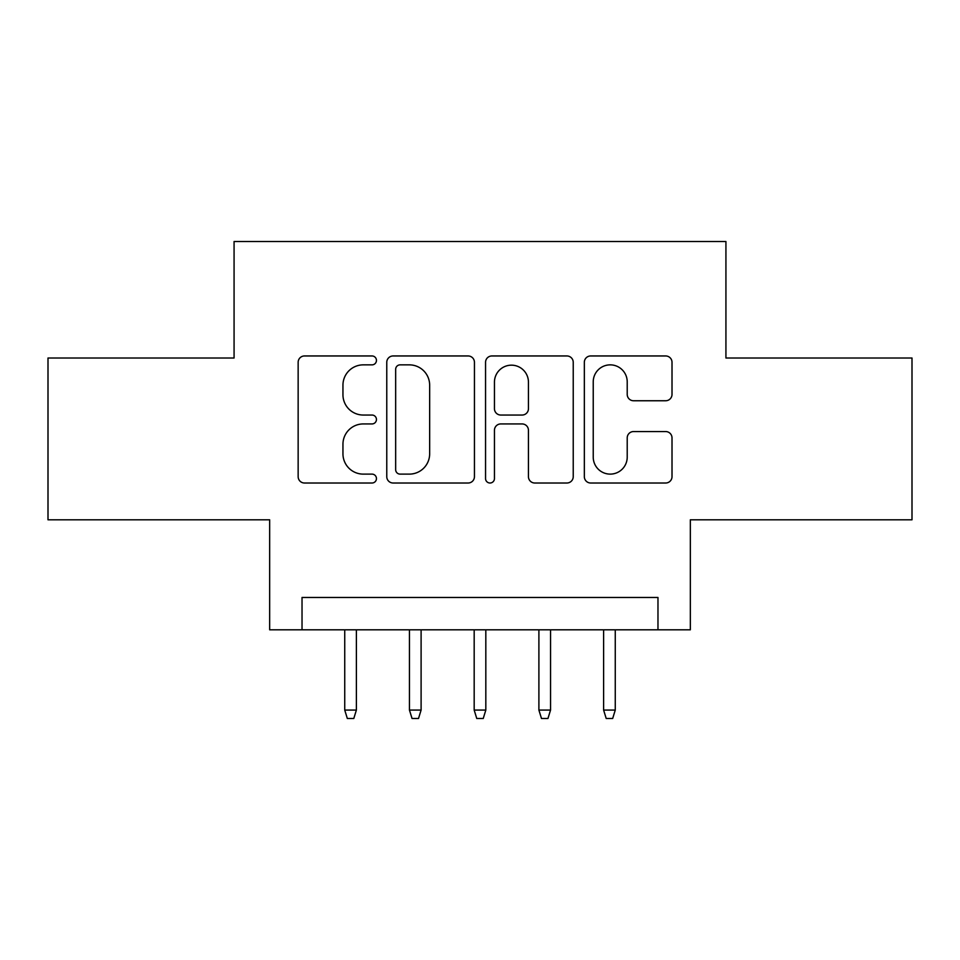 <?xml version="1.0" encoding="UTF-8"?>
<svg xmlns="http://www.w3.org/2000/svg" width="960" height="960" viewBox="0 0 960 960"><rect width="100%" height="100%" fill="white"/><g stroke="black" fill="none" stroke-linecap="round" stroke-linejoin="round"><path stroke-width="1.44" d="M376.452 360.408A4.452 4.452 0 0 0 372 355.956L304.512 355.956A6.348 6.348 0 0 0 298.152 362.316L298.152 476.664A6.348 6.348 0 0 0 304.512 483.012L372 483.012A4.452 4.452 0 0 0 376.452 478.572A4.452 4.452 0 0 0 372 474.12L363.276 474.12A20.328 20.328 0 0 1 342.948 453.792L342.948 444.264A20.328 20.328 0 0 1 363.276 423.936L372 423.936A4.452 4.452 0 0 0 376.452 419.484A4.452 4.452 0 0 0 372 415.044L363.276 415.044A20.328 20.328 0 0 1 342.948 394.716L342.948 385.188A20.328 20.328 0 0 1 363.276 364.86L372 364.86A4.452 4.452 0 0 0 376.452 360.408M665.652 400.752A6.348 6.348 0 0 0 672.012 394.392L672.012 362.316A6.348 6.348 0 0 0 665.652 355.956L590.7 355.956A6.348 6.348 0 0 0 584.34 362.316L584.34 476.664A6.348 6.348 0 0 0 590.7 483.012L665.652 483.012A6.348 6.348 0 0 0 672.012 476.664L672.012 437.916A6.348 6.348 0 0 0 665.652 431.556L633.576 431.556A6.348 6.348 0 0 0 627.216 437.916L627.216 457.128A16.992 16.992 0 0 1 610.224 474.12A16.992 16.992 0 0 1 593.232 457.128L593.232 381.852A16.992 16.992 0 0 1 610.224 364.86A16.992 16.992 0 0 1 627.216 381.852L627.216 394.392A6.348 6.348 0 0 0 633.576 400.752L665.652 400.752M657.972 629.82L690.336 629.82L690.336 519.804L912 519.804L912 358.008L725.928 358.008L725.928 241.512L234.072 241.512L234.072 358.008L48 358.008L48 519.804L269.664 519.804L269.664 629.82L657.972 629.82L657.972 597.468L302.028 597.468L302.028 629.82M474.444 362.316A6.348 6.348 0 0 0 468.084 355.956L393.132 355.956A6.348 6.348 0 0 0 386.772 362.316L386.772 476.664A6.348 6.348 0 0 0 393.132 483.012L468.084 483.012A6.348 6.348 0 0 0 474.444 476.664L474.444 362.316M491.916 355.956L566.868 355.956A6.348 6.348 0 0 1 573.228 362.316L573.228 476.664A6.348 6.348 0 0 1 566.868 483.012L534.792 483.012A6.348 6.348 0 0 1 528.444 476.664L528.444 430.284A6.348 6.348 0 0 0 522.084 423.936L500.808 423.936A6.348 6.348 0 0 0 494.448 430.284L494.448 478.572A4.452 4.452 0 0 1 490.008 483.012A4.452 4.452 0 0 1 485.556 478.572L485.556 362.316A6.348 6.348 0 0 1 491.916 355.956M400.116 364.86A4.452 4.452 0 0 0 395.664 369.3L395.664 469.668A4.452 4.452 0 0 0 400.116 474.12L409.332 474.12A20.328 20.328 0 0 0 429.66 453.792L429.66 385.188A20.328 20.328 0 0 0 409.332 364.86L400.116 364.86M528.444 382.164A16.992 16.992 0 0 0 511.44 365.172A16.992 16.992 0 0 0 494.448 382.164L494.448 408.684A6.348 6.348 0 0 0 500.808 415.044L522.084 415.044A6.348 6.348 0 0 0 528.444 408.684L528.444 382.164M356.388 710.076L353.796 718.488L347.328 718.488L344.736 710.076L356.388 710.076L356.388 629.82M344.736 710.076L344.736 629.82M421.104 710.076L418.512 718.488L412.044 718.488L409.452 710.076L421.104 710.076L421.104 629.82M409.452 710.076L409.452 629.82M485.82 710.076L483.24 718.488L476.76 718.488L474.18 710.076L485.82 710.076L485.82 629.82M474.18 710.076L474.18 629.82M550.548 710.076L547.956 718.488L541.488 718.488L538.896 710.076L550.548 710.076L550.548 629.82M538.896 710.076L538.896 629.82M615.264 710.076L612.672 718.488L606.204 718.488L603.612 710.076L615.264 710.076L615.264 629.82M603.612 710.076L603.612 629.82"/></g></svg>
